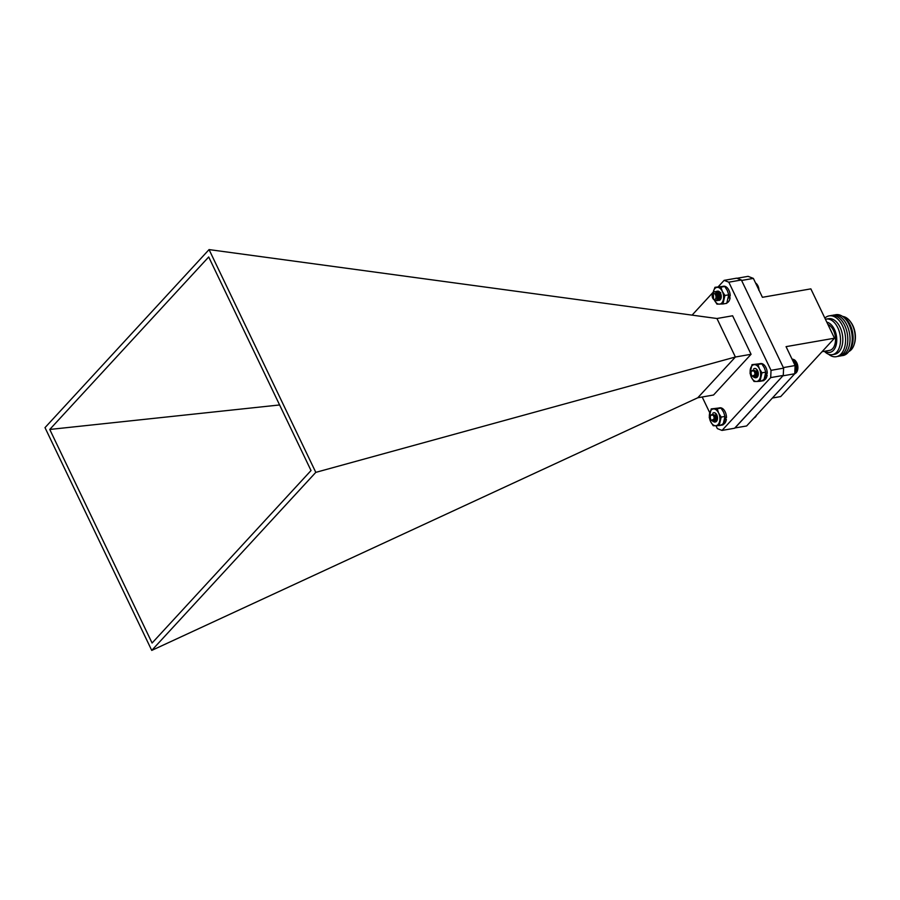 <?xml version="1.0" encoding="UTF-8"?>
<svg xmlns="http://www.w3.org/2000/svg" width="900" height="900" viewBox="0 0 900 900"><rect width="100%" height="100%" fill="white"/><g stroke="black" fill="none" stroke-linecap="round" stroke-linejoin="round"><path stroke-width="1.35" d="M712.654 293.816A4.691 2.835 80.1 0 1 712.699 293.647A4.691 2.835 80.1 0 1 713.88 291.915L715.466 291.668L718.279 294.581L718.571 299.104L717.064 300.724L715.871 300.454M715.477 291.668L717.131 291.375L719.944 294.289L720.236 298.822L718.717 300.442L716.816 299.531M714.724 291.623L715.68 291.634L718.481 294.548L718.785 299.07L717.165 300.701M716.389 291.33L717.345 291.341L720.146 294.255L720.45 298.777L718.931 300.397L717.93 300.24M720.934 296.404L720.697 295.054M715.072 299.363A3.094 1.879 -99.9 0 0 715.759 295.414A3.094 1.879 -99.9 0 0 713.137 293.614A3.094 1.879 -99.9 0 0 712.35 294.761A3.094 1.879 -99.9 0 0 713.048 298.71A3.094 1.879 -99.9 0 0 715.072 299.363M713.88 291.915L712.508 294.311M712.35 294.761L713.329 293.175L713.621 299.475L713.048 298.71M715.849 293.647L716.918 295.166L717.188 298.395M715.894 292.815L718.582 294.874L718.875 298.058L717.053 298.991M717.188 295.954L718.83 298.89L720.326 297.799L720.034 294.615L717.345 292.567L718.178 292.545L720.248 294.581L720.54 297.765L719.044 298.856L717.525 296.719L717.739 293.569M717.75 293.535L718.425 292.613M720.821 298.598L719.19 296.426L719.876 292.522M721.238 297.157L720.788 293.906M715.68 292.849L718.369 294.907L718.661 298.091L716.996 299.115M720.731 298.654L718.988 296.471L719.764 292.466M721.204 297.484L720.653 293.591M756.99 284.321A6.907 4.185 80.1 0 1 757.08 284.456A6.907 4.185 80.1 0 1 758.992 290.137M758.869 290.385L758.059 286.256L755.809 283.489M756.225 283.444L755.572 283.005M756.675 283.916L757.046 284.411L756.304 284.535M758.317 286.942L757.53 287.077M758.34 287.246L757.665 287.359M757.305 286.627L758.092 286.493M758.059 286.256L757.204 286.403M757.789 285.784L756.967 285.93M758.531 287.662L757.867 287.786M757.08 284.49L756.349 284.614M757.418 284.974L756.585 285.12M757.462 285.109L756.653 285.255M757.755 285.593L756.889 285.739M724.972 417.881L726.48 417.623A8.494 5.141 -99.9 0 0 719.741 407.824L718.369 408.071M723.24 424.395A8.494 5.141 -99.9 0 0 726.367 419.299L724.939 418.433M721.069 424.834A8.494 5.141 -99.9 0 0 724.77 419.58L726.367 419.299M751.252 371.767A3.094 1.879 -99.9 0 0 751.095 372.656A3.094 1.879 -99.9 0 0 751.939 375.716A3.094 1.879 -99.9 0 0 754.92 374.321A3.094 1.879 -99.9 0 0 753.502 370.721A3.094 1.879 -99.9 0 0 751.252 371.767L751.511 370.957L756.495 370.969A4.691 2.835 80.1 0 1 757.148 374.535L756.754 376.571L755.381 377.831L753.671 377.145M753.637 368.887L754.594 368.46A4.691 2.835 80.1 0 1 755.606 368.572A4.691 2.835 80.1 0 1 757.012 369.709A4.691 2.835 80.1 0 1 758.059 375.694A4.691 2.835 80.1 0 1 754.357 377.044M756.495 370.969L756.967 376.537L755.584 377.798L753.919 377.156M757.148 374.535C756.551 371.756 755.19 370.316 753.041 370.204A3.308 2.002 80.1 0 1 754.538 371.43L755.505 374.377L752.321 376.211L751.939 375.716M753.041 370.204L755.37 372.6L755.168 376.178M756.799 371.756L757.102 375.412L755.966 376.335L757.125 374.4M758.216 375.053L757.597 370.688M757.586 376.054L755.505 373.061M758.171 375.277L757.17 372.769M795.881 361.327A6.907 4.185 80.1 0 1 795.982 361.463A6.907 4.185 80.1 0 1 797.884 368.269A6.907 4.185 80.1 0 1 797.524 370.271A6.907 4.185 80.1 0 1 797.467 370.451L797.816 366.941L796.669 362.61L794.7 359.989L792.63 360.349M792.821 359.257L791.966 358.965M793.294 359.348L792.034 359.089M793.766 359.516L792.124 359.303M794.239 359.764L792.259 359.572M794.689 360.079L792.428 359.933M793.361 361.879L795.96 361.429L793.114 361.373L795.555 360.911M794.824 372.06L797.018 371.678L797.456 370.474L794.869 370.924M797.242 371.081L794.846 371.498L797.456 370.474M794.801 372.566L796.984 371.644M794.779 373.005L796.691 372.139M794.768 373.376L796.354 372.577M794.745 373.657L795.994 372.949M794.633 373.871L795.6 373.241M794.509 374.017L795.173 373.466M795.161 360.428L792.855 360.832M795.994 361.507L793.406 361.957M796.331 361.991L793.643 362.464M796.365 362.126L793.71 362.599M796.669 362.61L793.946 363.082M796.702 362.801L794.025 363.274M796.961 363.274L794.261 363.746M796.995 363.521L794.363 363.971M797.22 363.971L794.587 364.433M797.254 364.264L794.722 364.702M797.445 364.691L794.925 365.13M797.456 365.04L795.071 365.445M797.614 365.434L795.105 365.873M797.614 365.827L795.082 366.266M797.738 366.188L795.071 366.649M797.715 366.615L795.049 367.088M797.816 366.941L795.038 367.425M797.771 367.414L795.015 367.897M797.839 367.684L795.004 368.19M797.771 368.201L794.981 368.685M797.816 368.426L794.97 368.921M797.726 368.966L794.936 369.45M797.749 369.146L794.936 369.63M797.625 369.697L794.914 370.17M797.625 369.832L794.903 370.305M797.467 370.406L794.88 370.856M710.471 416.025A3.094 1.879 -99.9 0 0 710.303 417.105A3.094 1.879 -99.9 0 0 711.158 419.974A3.094 1.879 -99.9 0 0 713.104 420.683A3.094 1.879 -99.9 0 0 714.139 418.399A3.094 1.879 -99.9 0 0 712.665 414.934A3.094 1.879 -99.9 0 0 710.471 416.025L710.73 415.215L715.59 414.99A4.691 2.835 80.1 0 1 716.377 418.522L716.074 420.626L714.611 422.1L712.913 421.414M712.89 413.134L713.824 412.718A4.691 2.835 80.1 0 1 714.825 412.83A4.691 2.835 80.1 0 1 716.231 413.978A4.691 2.835 80.1 0 1 717.266 419.951A4.691 2.835 80.1 0 1 713.576 421.324M715.59 414.99L716.276 420.593L714.814 422.055L713.171 421.425M716.377 418.522C715.669 415.744 714.262 414.382 712.136 414.45A3.308 2.002 80.1 0 1 713.655 415.541L714.724 418.433L711.54 420.48L711.158 419.974M712.136 414.45L714.521 416.666L714.634 420.525L716.389 419.535L715.972 415.912M717.435 419.299L716.827 414.968M716.366 418.455L715.207 420.593M716.816 420.311L714.735 417.319M717.39 419.524L716.4 417.037M756.169 415.62L756.596 414.99M755.572 416.272L756.36 415.575M755.044 416.835L756.09 416.115M754.605 417.319L755.775 416.588M754.245 417.713L755.426 416.993M753.975 418.005L755.044 417.341M753.784 418.207L754.639 417.6M765.754 373.613L767.261 373.354A8.494 5.141 -99.9 0 0 760.534 363.566L759.161 363.803M764.021 380.126A8.494 5.141 -99.9 0 0 767.149 375.041L765.72 374.175M761.85 380.565A8.494 5.141 -99.9 0 0 765.562 375.311L767.149 375.041M736.976 278.28L748.069 276.345L753.367 278.404L762.424 297.304L810.855 288.866L834.491 338.197L786.06 346.646L795.116 365.546L794.745 373.759L746.629 425.97L734.839 427.984M741.577 280.418L783.405 367.718M783.045 375.66L734.918 428.017M753.367 278.404L741.656 280.451M795.116 365.546L783.416 367.582M794.745 373.759L783.034 375.795M834.491 338.197L780.705 396.574L772.38 398.025M822.049 351.709L829.508 350.404A13.365 8.1 -99.9 0 0 835.481 338.243A13.365 8.1 -99.9 0 0 827.899 324.428M824.974 351.202A15.379 9.315 -99.9 0 0 836.719 341.314A15.379 9.315 -99.9 0 0 826.796 322.144M824.366 351.304A18.045 10.935 -99.9 0 0 832.41 354.656A18.045 10.935 -99.9 0 0 840.082 334.991A18.045 10.935 -99.9 0 0 826.211 319.095A18.045 10.935 -99.9 0 0 825.424 319.275M832.41 354.656L834.716 354.251A18.045 10.935 -99.9 0 0 842.389 334.598A18.045 10.935 -99.9 0 0 828.518 318.69L826.211 319.095M828.518 354.218A20.723 12.555 -99.9 0 0 845.426 336.544A20.723 12.555 -99.9 0 0 824.861 318.094M837.371 356.411A20.723 12.555 -99.9 0 0 847.305 333.731A20.723 12.555 -99.9 0 0 830.284 315.754M839.587 356.029A20.723 12.555 -99.9 0 0 849.521 333.349A20.723 12.555 -99.9 0 0 832.5 315.371M841.804 355.646A20.723 12.555 -99.9 0 0 851.749 332.966A20.723 12.555 -99.9 0 0 834.716 314.978M848.689 351.652A19.474 11.801 -99.9 0 0 852.649 332.809A19.474 11.801 -99.9 0 0 842.546 316.406M848.79 351.551A18.045 10.935 -99.9 0 0 854.19 344.407A18.045 10.935 -99.9 0 0 850.174 321.368A18.045 10.935 -99.9 0 0 842.67 316.463M854.19 344.407L854.482 343.474A16.706 10.125 -99.9 0 0 850.77 322.144L850.174 321.368M716.951 318.51L209.059 249.593L45 427.635L151.74 650.408L697.781 397.766L735.401 357.019L716.951 318.51L732.611 315.776L751.061 354.285L713.543 395.01L697.781 397.766M741.375 279.99L783.607 368.145L783.27 375.412L770.704 377.606L771.03 370.339L728.798 282.184L724.117 280.361L736.684 278.168L741.375 279.99L728.798 282.184M771.03 370.339L783.607 368.145M702.191 396.99L709.751 412.762M715.972 425.734L717.345 428.603L722.025 430.425L770.704 377.606M722.025 430.425L734.602 428.231L783.27 375.412M751.061 354.285L735.401 357.019M735.322 357.019L315.799 472.365L151.74 650.408M315.799 472.365L209.059 249.593M208.699 256.972L311.029 470.543L152.089 643.028L49.759 429.457L208.699 256.972M49.759 429.457L279.608 404.955M692.066 315.146L713.261 292.129M718.234 286.74L724.117 280.361M728.707 296.291L730.215 296.021A8.494 5.141 -99.9 0 0 723.476 286.234L722.104 286.47M726.975 302.805A8.494 5.141 -99.9 0 0 730.102 297.709L728.674 296.843M728.528 297.979L730.102 297.709M720.214 295.144L720.461 296.527M718.56 295.436L718.796 296.82M717.266 297.54L717.739 298.62M717.604 291.116L716.445 291.769L719.865 292.365M720.056 294.199L721.091 298.035M719.528 292.343L718.38 294.581L718.673 297.101L719.876 298.631L720.923 298.541M720.495 293.085L720.641 296.021M720.686 292.556L720.214 294.772L721.148 297.832M719.629 292.387L718.594 294.548L718.875 297.067L720.596 298.71M719.899 292.545L716.827 295.234M719.854 299.621L720.956 298.463M720 292.433L718.56 291.24A4.691 2.835 80.1 0 1 719.966 292.387A4.691 2.835 80.1 0 1 721.001 298.361A4.691 2.835 80.1 0 1 718.92 300.386L718.717 300.442M720.214 294.772L720.304 293.681M720.484 294.907A4.691 2.835 80.1 0 1 720.484 293.22M720.934 287.156L724.736 286.493L722.34 286.47L714.96 287.314L720.934 287.156L722.34 291.42L724.928 295.481L722.936 303.975L716.962 304.132L714.375 300.071M724.736 286.493L727.324 290.554L728.73 294.817L724.928 295.481M728.73 294.817L726.739 303.311L722.936 303.975M714.465 300.274A8.494 5.141 80.1 0 0 719.359 304.155A8.494 5.141 -99.9 0 0 723.341 299.835A8.494 5.141 -99.9 0 0 722.34 291.42A8.494 5.141 -99.9 0 0 717.356 287.336A8.494 5.141 -99.9 0 0 713.374 291.656L714.96 287.314M713.374 291.656A8.494 5.141 -99.9 0 0 713.194 292.601M716.445 291.769A4.691 2.835 80.1 0 1 717.548 291.127A4.691 2.835 80.1 0 1 718.56 291.24M716.276 416.61L717.356 419.625M714.611 416.902L716.141 420.221L717.188 420.131M716.76 414.675L717.435 418.995M716.479 416.374L717.413 419.423M714.319 420.593L717.221 420.053M716.265 414.022L714.825 412.83M717.48 418.995A4.691 2.835 80.1 0 1 716.704 415.406M717.199 408.746L721.001 408.082L718.605 408.06L711.225 408.904L717.199 408.746L718.605 413.01L721.192 417.071L719.201 425.565L715.624 425.745L713.227 425.723L710.64 421.661L709.234 417.386L711.225 408.904M721.001 408.082L723.589 412.144L724.995 416.419L721.192 417.071M724.995 416.419L723.004 424.901L719.201 425.565M715.624 425.745A8.494 5.141 -99.9 0 0 719.606 421.425A8.494 5.141 -99.9 0 0 718.605 413.01A8.494 5.141 -99.9 0 0 713.621 408.926A8.494 5.141 -99.9 0 0 709.639 413.246A8.494 5.141 -99.9 0 0 710.64 421.661A8.494 5.141 80.1 0 0 715.624 425.745M757.058 372.397L758.149 375.368M755.393 372.69L756.923 375.964L757.969 375.874M757.541 370.418L758.227 374.738A4.691 2.835 80.1 0 1 757.485 371.059M757.271 372.105L758.194 375.154M755.089 376.312L758.002 375.795M757.046 369.765L755.606 368.572M757.98 364.489L761.783 363.825L759.386 363.803L752.006 364.646L757.98 364.489L759.386 368.752L761.974 372.814L759.994 381.296L756.405 381.488L754.009 381.454L751.421 377.392L750.015 373.129L752.006 364.646M761.783 363.825L764.381 367.886L765.776 372.15L761.974 372.814M765.776 372.15L763.785 380.644L759.994 381.296M756.405 381.488A8.494 5.141 -99.9 0 0 760.387 377.156A8.494 5.141 -99.9 0 0 759.386 368.752A8.494 5.141 -99.9 0 0 754.403 364.669A8.494 5.141 -99.9 0 0 750.42 368.989A8.494 5.141 -99.9 0 0 751.421 377.392A8.494 5.141 80.1 0 0 756.405 381.488"/></g></svg>
